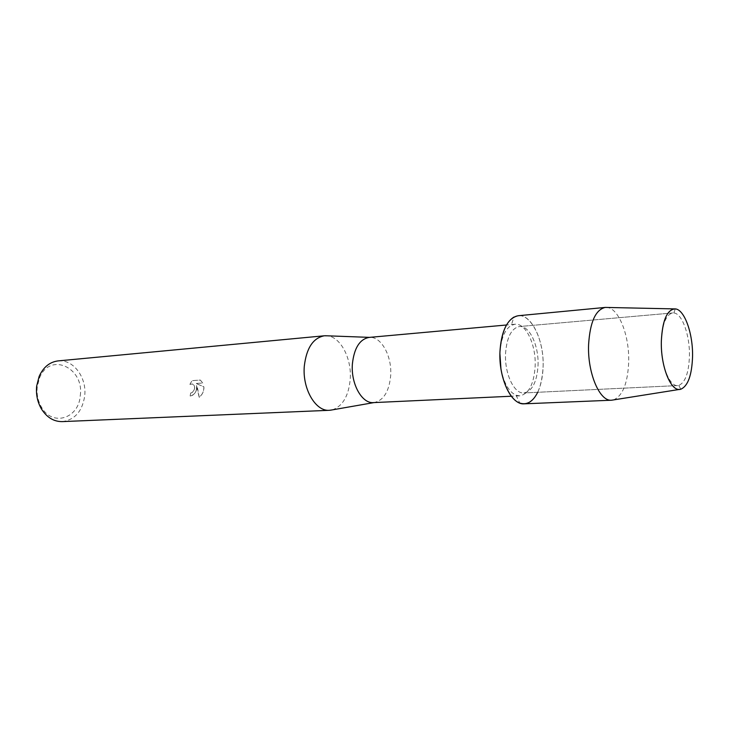 <?xml version="1.0" encoding="UTF-8"?>
<svg xmlns="http://www.w3.org/2000/svg" width="729" height="729" viewBox="0 0 729 729"><rect width="100%" height="100%" fill="white"/><g stroke="black" fill="none" stroke-linecap="round" stroke-linejoin="round"><path stroke-width="0.55" stroke-dasharray="3.65 2.73" d="M689.434 356.117C689.971 335.449 682.207 313.461 673.815 312.951L672.73 312.941C665.923 314.636 662.087 324.323 661.212 342.001C660.52 364.09 669.304 386.744 677.688 385.577L678.763 385.413C685.251 382.607 688.805 372.838 689.434 356.117C689.971 335.449 682.207 313.461 673.815 312.951L672.73 312.941C665.923 314.636 662.087 324.323 661.212 342.001C660.52 364.09 669.304 386.744 677.688 385.577L678.763 385.413C685.251 382.607 688.805 372.838 689.434 356.117M538.02 365.803C539.077 345.901 529.473 325.152 519.358 326.546C511.448 328.25 506.855 337.181 505.561 353.346C504.395 373.53 514.155 394.097 523.896 392.949C532.152 391.263 536.854 382.215 538.02 365.803C539.077 345.901 529.473 325.152 519.358 326.546C511.448 328.25 506.855 337.181 505.561 353.346C504.395 373.53 514.155 394.097 523.896 392.949C532.152 391.263 536.854 382.215 538.02 365.803M500.932 368.655C503.775 382.98 508.806 391.828 516.014 395.2L519.786 395.838C528.753 394.015 533.874 384.256 535.141 366.55C536.289 345.099 525.882 322.719 514.893 324.232L511.248 325.389C504.668 329.608 500.896 338.857 499.93 353.128L499.912 353.729M537.71 392.284C540.872 385.532 542.658 377.349 543.059 367.735C544.754 338.101 528.37 308.34 513.918 317.079L511.248 325.389M373.503 402.608L374.086 402.563C383.6 400.449 389.131 391.5 390.671 375.736C392.156 356.481 381.458 336.47 369.63 337.381L369.047 337.418M332.269 409.889C342.594 406.253 348.58 396.12 350.212 379.481C351.916 358.704 340.698 336.834 327.212 335.805M196.73 389.122L196.584 385.422L197.723 389.058L199.217 397.296C201.906 395.136 203.473 392.257 203.91 388.666L203.892 386.798L196.046 383.481L202.78 383.026L200.357 380.073L192.092 380.647L189.941 384.383L192.593 384.001C194.306 385.003 194.944 386.753 194.515 389.259L192.356 392.466L190.77 393.031L190.141 395.984C193.349 395.546 195.545 393.259 196.73 389.122M62.238 421.617C74.759 419.877 82.24 411.393 84.673 396.157C87.079 377.722 73.319 358.996 58.092 360.901M80.245 395.774C84.573 367.671 49.681 351.387 39.439 378.178L37.252 386.716C36.514 394.097 37.899 400.868 41.407 407.028C52.315 427.057 78.805 418.519 80.245 395.774M189.895 384.365L192.046 380.638L200.311 380.064L202.726 383.017L195.992 383.472L203.847 386.78C204.011 391.081 202.443 394.589 199.163 397.287L196.538 385.413C197.003 391.318 194.862 394.836 190.096 395.965L190.725 393.022L192.31 392.448C195.254 389.332 195.326 386.507 192.538 383.992L189.941 384.383M613.472 399.92C622.602 395.975 627.678 383.463 628.68 362.377C629.619 336.288 619.058 308.485 607.157 307.456M524.242 403.82C535.268 401.588 541.547 389.559 543.059 367.735C544.445 341.4 531.723 313.825 518.228 315.73M673.815 312.951L675.318 308.896L673.815 312.951M672.73 312.941L519.358 326.546L672.73 312.941M514.893 324.232L506.482 324.997M39.439 378.178L39.129 376.456M41.407 407.028L41.334 408.778M519.786 395.838L511.348 396.23M516.014 395.2L519.795 403.064M677.688 385.577L523.896 392.949L677.688 385.577M678.763 385.413L680.804 389.222L678.763 385.413"/><path stroke-width="1.09" d="M692.55 356.736C693.133 333.882 684.604 309.543 675.318 308.896C667.144 309.388 662.488 320.113 661.349 341.072C660.51 366.878 671.3 392.74 680.804 389.222C687.957 386.06 691.876 375.225 692.55 356.736C693.133 333.882 684.604 309.543 675.318 308.896L674.006 308.886C666.525 310.827 662.306 321.553 661.349 341.072C660.583 365.53 670.261 390.598 679.501 389.423L680.804 389.222C687.957 386.06 691.876 375.225 692.55 356.736M513.918 317.079C505.835 322.172 501.188 333.554 499.985 351.214C498.691 374.597 508.377 399.355 519.795 403.064C526.976 405.342 532.945 401.752 537.71 392.284M506.482 324.997L369.047 337.418C359.689 339.24 354.139 348.079 352.389 363.944C350.731 383.755 361.958 403.811 373.503 402.608L511.348 396.23M327.212 335.805L324.332 335.787C313.142 337.937 306.462 348.052 304.303 366.149C302.234 388.794 315.611 411.657 329.426 410.299L332.269 409.889M324.332 335.787L58.092 360.901C49.654 361.976 43.339 367.161 39.129 376.456L36.678 386.015C35.858 394.298 37.407 401.879 41.334 408.778C46.765 417.416 53.736 421.69 62.238 421.617L329.426 410.299M499.912 353.729L500.932 368.655M607.157 307.456L605.234 307.428C595.584 309.679 590.034 322.072 588.595 344.607C587.355 372.893 599.666 401.715 611.567 400.212L613.472 399.92M605.234 307.428L518.228 315.73C507.803 317.99 501.725 329.818 499.985 351.214C498.408 378.041 511.384 405.297 524.242 403.82L611.567 400.212M369.512 337.372L325.18 335.732M373.968 402.59L330.264 410.236M674.006 308.886L605.289 307.419M679.501 389.423L611.631 400.212"/></g></svg>
